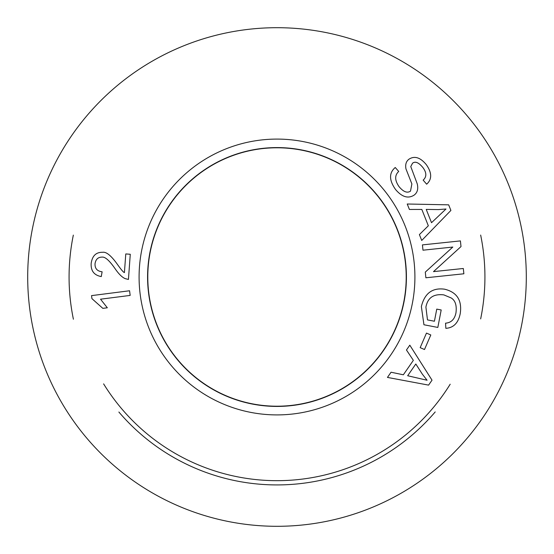 <?xml version="1.0" encoding="UTF-8"?>
<svg xmlns="http://www.w3.org/2000/svg" width="554" height="554" viewBox="0 0 554 554"><rect width="100%" height="100%" fill="white"/><g stroke="black" fill="none" stroke-linecap="round" stroke-linejoin="round"><path stroke-width="0.83" d="M277 526.3A249.3 249.3 0 0 0 492.901 152.35A249.3 249.3 0 0 0 61.099 152.35A249.3 249.3 0 0 0 277 526.3M277 147.786A129.214 129.214 0 0 0 165.099 341.603A129.214 129.214 0 0 0 388.901 341.603A129.214 129.214 0 0 0 277 147.786M118.881 412.024A207.93 207.93 0 0 0 435.209 411.927M480.657 318.903A207.93 207.93 0 0 0 480.657 235.062M73.336 235.118A207.93 207.93 0 0 0 73.405 319.222M450.187 384.206A203.685 203.685 0 0 1 103.612 383.874M277 406.345A129.345 129.345 0 0 1 147.655 277A129.345 129.345 0 0 1 277 147.655A129.345 129.345 0 0 1 406.345 277A129.345 129.345 0 0 1 277 406.345M91.542 295.621L129.567 290.767L130.162 295.414L100.537 299.195L107.324 307.782L102.822 308.356L91.922 298.627L91.542 295.621M407.668 375.744L427.079 380.245L422.397 374.234L415.819 363.999L407.668 375.744M406.463 350.003L409.815 345.177L432.023 380.169L428.588 385.12L387.454 377.413L391.055 372.226L403.34 374.795L413.353 360.349L406.463 350.003M434.426 321.237L436.76 309.118L441.192 309.97L437.833 327.435L423.942 324.762L421.359 306.57C424.634 293.301 432.383 287.505 444.62 289.202C456.974 292.207 462.181 300.344 460.236 313.606C458.352 322.94 453.56 327.843 445.838 328.328L445.561 323.169C451.185 322.753 454.654 319.298 455.97 312.816C456.905 305.351 455.277 300.386 451.094 297.913L443.851 294.894C433.637 293.648 427.66 297.72 425.908 307.124L427.48 319.9L434.426 321.237M395.611 189.572C389.012 180.251 388.894 172.896 395.251 167.495L398.714 171.449C394.566 175.299 394.683 180.369 399.067 186.663C403.409 191.878 407.225 193.367 410.507 191.123L411.878 183.956L405.964 168.901C405.14 164.51 406.165 161.262 409.039 159.15C414.614 155.612 420.375 157.454 426.331 164.69C432.002 172.82 432.106 179.316 426.649 184.184L423.159 180.14C426.781 176.851 426.698 172.654 422.903 167.543C418.692 162.474 415.23 161.041 412.522 163.236L410.77 166.581L417.238 183.838C418.45 188.962 417.391 192.737 414.067 195.153C408.125 198.893 401.975 197.037 395.611 189.572M431.518 222.694L445.998 209.003L438.401 209.585L426.234 209.412L431.518 222.694M409.406 209.467L407.232 204.004L448.664 204.841L450.894 210.444L421.733 240.464L419.399 234.598L428.332 225.783L421.829 209.447L409.406 209.467M422.986 250.193L422.425 244.896L460.409 240.9L461.004 246.572L433.491 271.626L463.31 268.489L463.871 273.787L425.887 277.783L425.292 272.111L452.805 247.056L422.986 250.193M420.174 347.649L426.476 333.093L430.804 334.969L424.496 349.526L420.174 347.649M124.415 272.61L125.779 253.94L130.273 254.265L128.438 279.438L125.232 278.648C122.157 277.381 118.771 274.05 115.073 268.655C109.436 260.567 105.122 256.724 102.137 257.118C98.065 257.084 95.69 259.314 95.025 263.808C94.845 268.524 97.213 271.19 102.116 271.799L101.271 276.584C94.083 275.22 90.718 270.83 91.175 263.413C92.248 255.837 96.057 252.132 102.601 252.305C106.299 251.613 111.312 255.74 117.635 264.701C121.222 269.729 123.48 272.36 124.415 272.61M277 139.089A137.911 137.911 0 0 0 157.565 345.952A137.911 137.911 0 0 0 396.435 345.952A137.911 137.911 0 0 0 277 139.089M277 147.586A129.414 129.414 0 0 1 389.081 341.707A129.414 129.414 0 0 1 164.919 341.707A129.414 129.414 0 0 1 277 147.586"/></g></svg>
